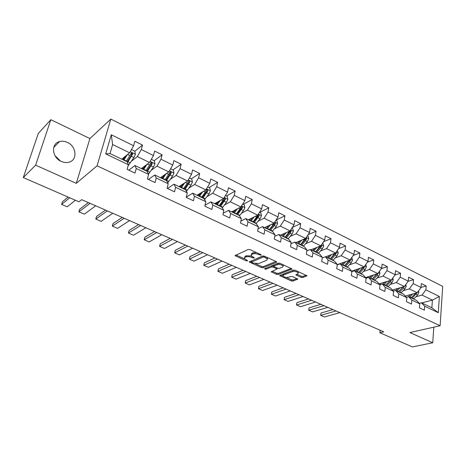 <?xml version="1.0" encoding="UTF-8"?>
<svg xmlns="http://www.w3.org/2000/svg" width="466" height="466" viewBox="0 0 466 466"><rect width="100%" height="100%" fill="white"/><g stroke="black" fill="none" stroke-linecap="round" stroke-linejoin="round"><path stroke-width="0.7" d="M261.141 255.17L260.948 254.617L249.98 249.613L248.197 249.467L235.021 255.642L246.345 260.878L247.696 260.739L244.33 258.525L244.988 257.389L246.065 256.917C247.662 256.399 249.52 256.55 251.64 257.378L253.038 258.013L254.413 257.855L251.046 255.624L251.733 254.442L252.834 253.964C254.471 253.428 256.358 253.58 258.496 254.424L261.141 255.17M67.36 142.41C64.681 141.181 62.077 140.901 59.537 141.571C50.742 143.534 51.93 157.595 61.302 161.428C63.871 162.57 66.364 162.844 68.782 162.25C77.74 160.368 76.669 146.365 67.36 142.41M301.077 277.398L302.789 277.55L306.978 275.773L295.223 270.257L293.481 270.105L279.67 275.587L291.285 280.928L292.968 281.08L297.803 279.082L292.59 276.583L290.883 276.431L288.617 277.27C286.083 277.701 284.173 277.241 282.879 275.901L283.514 274.981L292.467 271.614C295.042 271.16 296.982 271.614 298.292 272.983L297.611 273.95L295.84 274.87L301.077 277.398L301.246 276.256L302.964 276.408L306.168 275.249M409.894 332.555L432.733 342.766L412.393 346.92L379.877 332.765L383.78 331.85L81.666 199.658L78.952 201.795L23.3 177.575L35.632 165.168L76.284 183.348L97.068 165.82L440.125 325.74L409.894 332.555M276.478 262.358L276.717 261.985L276.245 261.595L264.344 256.166L262.574 256.02L249.188 261.968L261.409 267.601L263.115 267.746L276.478 262.358L276.571 261.799M279.979 263.302L292.036 268.964L278.225 274.491L276.53 274.346L271.195 271.8L277.043 268.999L273.292 267.14L271.567 266.989L265.987 269.214L264.461 268.841L278.219 263.15L279.979 263.302M97.068 165.82L110.826 119.08L442.7 286.351L440.125 325.74M421.043 287.429L426.174 285.967L421.346 283.567L421.043 287.458L413.202 283.59L413.528 279.682L408.589 277.229L408.251 281.149L400.224 277.194L400.585 273.251L395.529 270.74L395.151 274.69L386.937 270.641L387.333 266.668L382.155 264.1L381.741 268.078L373.33 263.931L373.761 259.929L368.455 257.296L368.006 261.31L359.391 257.057L359.863 253.026L354.428 250.324L353.933 254.372L345.102 250.015L345.621 245.949L340.046 243.182L339.516 247.26L330.458 242.798L331.017 238.697L325.303 235.86L324.732 239.973L315.447 235.394L316.047 231.264L310.193 228.352L309.57 232.493L300.046 227.798L300.698 223.633L294.687 220.651L294.017 224.828L284.243 220.01L284.947 215.81L278.779 212.746L278.056 216.958L268.026 212.013L268.783 207.784L262.451 204.638L261.676 208.885L251.378 203.805L252.188 199.541L245.687 196.308L244.854 200.59L234.276 195.37L235.144 191.072L228.462 187.757L227.577 192.068L216.707 186.709L217.634 182.375L210.772 178.967L209.816 183.313L198.644 177.808L199.64 173.434L192.58 169.933L191.567 174.313L180.08 168.651L181.134 164.248L173.882 160.642L172.793 165.063L160.98 159.232L162.104 154.794L154.642 151.083L153.483 155.539L141.32 149.545L142.526 145.066L134.843 141.25L133.608 145.742L111.281 134.732L105.706 153.897L110.023 153.553L127.16 161.766L128.4 164.731L127.131 169.362L135 173.09L136.241 168.476L134.93 165.488L147.186 171.36L148.596 174.377L147.402 178.967L155.044 182.585L156.209 178.006L154.729 174.977L166.636 180.68L168.209 183.738L167.09 188.293L174.517 191.811L175.606 187.274L173.969 184.198L185.544 189.744L187.268 192.842L186.219 197.357L193.437 200.77L194.456 196.273L192.674 193.157L203.927 198.551L205.797 201.685L204.819 206.164L211.832 209.484L212.787 205.023L210.865 201.877L221.81 207.12L223.814 210.288L222.899 214.727L229.721 217.96L230.612 213.539L228.561 210.358L239.209 215.461L241.341 218.659L240.485 223.063L247.126 226.208L247.959 221.816L245.78 218.606L256.149 223.575L258.403 226.808L257.605 231.171L264.065 234.229L264.839 229.878L262.544 226.645L272.645 231.48L275.01 234.736L274.264 239.064L280.555 242.046L281.278 237.73L278.878 234.468L288.716 239.18L291.18 242.46L290.493 246.753L296.621 249.654L297.291 245.372L294.786 242.093L304.374 246.683L306.943 249.98L306.302 254.238L312.272 257.069L312.896 252.822L310.286 249.52L319.635 253.999L322.297 257.314L321.703 261.537L327.528 264.292L328.099 260.086L325.402 256.766L334.518 261.129L337.267 264.467L336.72 268.649L342.399 271.34L342.929 267.164L340.145 263.826L349.034 268.09L351.871 271.433L351.364 275.587L356.904 278.208L357.387 274.072L354.527 270.717L363.2 274.876L366.113 278.237L365.653 282.355L371.053 284.912L371.495 280.806L368.554 277.445L377.023 281.499L380.011 284.872L379.586 288.955L384.858 291.454L385.265 287.382L382.254 284.004L390.52 287.965L393.578 291.349L393.193 295.397L398.337 297.838L398.71 293.801L395.628 290.411L403.702 294.285L406.818 297.675L406.474 301.694L411.501 304.071L411.833 300.069L408.688 296.673L416.575 300.453L419.755 303.849L419.447 307.834L424.351 310.164L424.654 306.191L421.445 302.789L431.86 307.776L432.401 300.116L422.045 295.077L415.899 296.766M426.174 285.967L425.883 289.84L439.374 296.493L438.285 312.698L424.654 306.191M419.755 303.849L411.833 300.069M406.818 297.675L398.71 293.801M393.578 291.349L385.265 287.382M380.011 284.872L371.495 280.806M368.554 277.445L366.107 278.231L357.387 274.072M351.871 271.433L342.929 267.164M337.267 264.467L328.099 260.086M322.297 257.314L312.896 252.822M306.943 249.98L297.291 245.372M291.18 242.46L281.278 237.73M275.01 234.736L264.839 229.878M258.403 226.808L247.959 221.816M241.341 218.659L230.612 213.539M223.814 210.288L212.787 205.023M205.797 201.685L194.456 196.273M187.268 192.842L175.606 187.274M168.209 183.738L156.209 178.006M148.596 174.377L136.241 168.476M128.4 164.731L105.706 153.897M403.212 290.673L409.352 288.903L417.198 292.718L405.321 296.044M406.469 297.291L408.688 296.673M417.198 292.718L421.043 287.458M409.352 288.903L413.202 283.59M390.234 284.435L396.356 282.582L404.389 286.491L392.372 290.021M393.333 291.081L395.628 290.411M404.389 286.491L408.251 281.149M396.356 282.582L400.224 277.194M376.947 278.056L383.058 276.111L391.277 280.113L379.12 283.87M379.889 284.732L382.254 284.004M391.277 280.113L395.151 274.69M383.058 276.111L386.937 270.641M363.34 271.527L369.433 269.482L377.856 273.583L365.542 277.585M377.856 273.583L381.741 268.078M369.433 269.482L373.33 263.931M349.407 264.839L355.482 262.696L364.109 266.896L351.638 271.16M351.847 271.631L354.527 270.717M364.109 266.896L368.006 261.31M355.482 262.696L359.391 257.057M335.13 257.995L341.188 255.741L350.024 260.04L337.244 264.647M337.215 264.88L340.145 263.826M350.024 260.04L353.933 254.372M341.188 255.741L345.102 250.015M320.497 250.982L326.532 248.611L335.59 253.021L325.559 256.83M322.204 257.978L325.402 256.766M335.59 253.021L339.516 247.26M326.532 248.611L330.458 242.798M305.492 243.794L311.509 241.301L320.8 245.821L310.874 249.799M306.797 250.924L310.286 249.52M320.8 245.821L324.732 239.973M311.509 241.301L315.447 235.394M290.108 236.431L296.096 233.804L305.626 238.441L295.828 242.594M290.982 243.706L294.786 242.093M305.626 238.441L309.57 232.493M296.096 233.804L300.046 227.798M274.328 228.882L280.287 226.115L290.068 230.868L280.404 235.202M274.736 236.332L278.878 234.468M290.068 230.868L294.017 224.828M280.287 226.115L284.243 220.01M258.129 221.14L264.065 218.222L274.095 223.103L264.583 227.618M258.036 228.8L262.544 226.645M274.095 223.103L278.056 216.958M264.065 218.222L268.026 212.013M241.505 213.207L247.405 210.114L257.71 215.129L248.355 219.841M240.864 221.105L245.78 218.606M257.71 215.129L261.676 208.885M247.405 210.114L251.378 203.805M224.426 205.063L230.297 201.795L240.881 206.939L231.695 211.861M223.202 213.259L228.561 210.358M240.881 206.939L244.854 200.59M230.297 201.795L234.276 195.37M206.881 196.71L212.723 193.244L223.598 198.533L214.593 203.665M205.017 205.256L210.865 201.877M223.598 198.533L227.577 192.068M212.723 193.244L216.707 186.709M188.846 188.142L194.666 184.454L205.838 189.889L197.031 195.248M186.278 197.112L192.674 193.157M205.838 189.889L209.816 183.313M194.666 184.454L198.644 177.808M170.306 179.352L176.096 175.42L187.582 181.012L178.985 186.598M167.498 188.485L173.969 184.198M187.582 181.012L191.567 174.313M176.096 175.42L180.08 168.651M151.223 170.329L156.995 166.129L168.809 171.878L160.438 177.715M148.444 179.457L154.729 174.977M168.809 171.878L172.793 165.063M156.995 166.129L160.98 159.232M131.587 161.085L137.342 156.564L149.499 162.483L141.373 168.576M128.837 170.172L134.93 165.488M149.499 162.483L153.483 155.539M137.342 156.564L141.32 149.545M111.281 134.732L112.621 144.542L129.63 152.813L121.76 159.18M129.63 152.813L133.608 145.742M76.284 183.348L89.915 138.565L50.835 119.692L35.632 165.168M50.835 119.692L38.288 133.439L23.3 177.575M432.733 342.766L433.811 327.161M89.915 138.565L110.826 119.08M60.376 160.962L54.965 155.586M380.128 330.254L379.877 332.765M112.621 144.542L110.023 153.553M421.736 302.929L432.401 300.116L439.374 296.493M419.295 303.354L421.445 302.789M438.285 312.698L431.86 307.776M422.045 295.077L425.883 289.84M130.515 154.706L131.622 153.815M134.82 151.246L142.526 145.066M150.611 163.362L150.932 163.123M154.188 160.7L162.104 154.794M170.049 171.948L170.375 171.727M172.991 169.904L181.134 164.248M181.321 185.34L182.736 184.42M191.287 178.862L199.64 173.434M209.094 187.577L217.634 182.375M226.424 196.058L235.144 191.072M243.299 204.318L252.188 199.541M259.737 212.368L268.783 207.784M276.053 220.069L284.947 215.81M292.316 227.431L300.698 223.633M308.137 234.648L316.047 231.264M323.544 241.732L331.017 238.697M338.555 248.669L345.621 245.949M353.176 255.473L359.863 253.026M367.435 262.131L373.761 259.929M381.339 268.655L387.333 266.668M394.9 275.045L400.585 273.251M408.14 281.301L413.528 279.682M256.539 252.607L253.05 252.793L252.834 253.964M251.197 254.803L251.949 253.277L253.05 252.793M251.267 255.985L246.281 255.758L246.065 256.917M244.481 257.727L245.209 256.23L246.281 255.758M235.918 254.978L244.499 258.811M255.519 263.739L261.612 266.465L263.319 266.61L275.983 261.478M250.108 261.321L251.483 261.933M264.408 257.121L263.173 257.016L251.442 262.16L253.242 263.092L258.747 263.558L266.709 260.261L267.443 259.073L264.408 257.121L264.56 256.265M251.477 261.991L251.803 260.768L263.208 255.921M267.333 258.863L267.455 257.587M291.262 268.451L278.412 273.361L278.225 274.491M272.144 271.171L276.717 273.216L278.412 273.361M273.868 266.162L271.76 265.847L266.185 268.078L265.987 269.214M265.771 268.136L266.185 268.078M282.507 267.123L283.153 266.144C281.802 264.723 279.827 264.251 277.235 264.729L274.095 265.981L273.862 266.342L274.334 266.727L277.62 268.206L279.35 268.358L282.507 267.123M283.241 265.614L283.229 264.781M280.264 263.43L277.427 263.575L277.235 264.729M273.903 266.109L274.293 264.834L277.427 263.575M296.807 274.247L301.246 276.256M298.374 272.429L298.403 271.707M295.374 270.321L292.648 270.466L292.467 271.614M282.978 275.324L283.701 273.851L292.648 270.466M286.118 277.416L291.466 279.81L293.143 279.955L296.999 278.563M280.631 274.963L282.926 275.988M125.936 155.801L123.228 159.885M68.118 197.077L62.421 201.778L61.599 204.417L69.719 197.776M127.451 154.572L123.805 160.158M131.453 149.574L134.814 151.217L135.42 154.275L133.923 157.543L128.115 165.78M75.405 200.252L67.191 206.811L61.599 204.417M127.463 162.488L132.676 154.077L131.651 152.848L126.234 161.323M122.535 159.553L122.016 158.97M123.408 157.846L123.269 159.826M130.917 153.512L131.738 154.829L127.171 161.789M145.508 165.477L142.887 169.304M88.348 202.582L79.686 209.205L78.905 211.826L90.084 203.345M147.075 164.3L143.505 169.595M151.328 159.302L154.345 160.776L154.957 163.799L153.477 167.02L148.485 174.138M95.664 205.786L84.369 214.168L78.905 211.826M147.273 171.552L152.289 163.624L151.31 162.413L145.864 170.731M141.74 168.75L141.658 168.366M142.666 167.603L142.514 169.123M150.6 163.053L151.328 164.341L146.726 171.144M164.55 174.849L161.999 178.461M105.497 210.09L96.549 216.463L95.804 219.067L107.355 210.9M166.164 173.725L162.657 178.775M170.638 168.75L173.335 170.073L173.946 173.061L172.49 176.23L167.748 182.847M112.801 213.282L101.139 221.35L95.804 219.067M166.397 180.569L171.36 172.909L170.422 171.715L164.952 179.876M161.352 177.074L161.248 178.099M169.729 172.327L170.37 173.591L165.733 180.249M183.074 183.942L180.581 187.367M122.243 217.412L113.017 223.552L112.312 226.132L124.212 218.274M184.734 182.864L181.28 187.699M189.406 177.942L191.8 179.113L192.417 182.06L190.973 185.188L186.452 191.375M129.536 220.604L117.519 228.363L112.312 226.132M181.664 185.922L181.169 185.247M184.92 189.441L189.901 181.932L188.998 180.756L183.511 188.771M179.526 186.249L179.474 186.837M189.901 181.932L188.881 182.585L184.216 189.109M201.108 192.767L198.667 196.029M138.594 224.565L129.111 230.472L128.435 233.041L140.674 225.48M202.803 191.736L199.396 196.378M207.661 186.878L209.758 187.903L210.382 190.821L208.954 193.903L204.621 199.71M145.87 227.752L133.526 235.219L128.435 233.041M199.407 195.091L199.104 193.984M202.937 198.079L207.935 190.71L207.073 189.551L201.568 197.421M207.935 190.71L206.898 191.334L202.197 197.724M218.665 201.347L216.265 204.463M154.566 231.555L144.839 237.241L144.198 239.786L156.751 232.511M220.395 200.357L217.028 204.83M225.422 195.569L227.239 196.46L227.862 199.343L226.459 202.384L222.276 207.859M161.824 234.73L149.172 241.918L144.198 239.786M216.591 204.079L216.463 202.599M220.476 206.485L225.486 199.25L224.659 198.114L219.142 205.844M225.486 199.25L224.426 199.85L219.707 206.112M235.761 209.683L233.396 212.677M170.172 238.382L160.211 243.858L159.605 246.386L172.455 239.384M237.526 208.739L234.194 213.055M242.704 204.026L244.26 204.79L244.889 207.644L243.497 210.638L239.454 215.822M177.412 241.551L164.469 248.465L159.605 246.386M233.344 212.647L233.303 210.999M237.549 214.663L242.576 207.568L241.772 206.444L236.25 214.045M242.576 207.568L241.493 208.145L236.745 214.278M252.415 217.797L250.085 220.668M185.421 245.058L175.245 250.324L174.663 252.834L187.798 246.1M254.215 216.888L250.912 221.065M259.527 212.263L260.838 212.904L261.461 215.723L260.086 218.682L256.166 223.604M192.644 248.215L179.422 254.873L174.663 252.834M249.694 220.482L249.677 219.177M254.18 222.631L259.213 215.665L258.444 214.564L252.916 222.026M259.213 215.665L258.112 216.218L253.347 222.235M268.643 225.69L266.342 228.462M200.328 251.582L189.947 256.65L189.394 259.143L202.797 252.659M270.472 224.822L267.199 228.87M275.913 220.284L276.985 220.808L277.614 223.593L276.256 226.517L272.33 231.328M207.533 254.733L194.048 261.135L189.394 259.143M265.632 228.119L265.62 227.128M274.189 222.958L273.076 224.973L269.15 229.808M270.385 230.396L274.305 225.573L275.423 223.552L274.684 222.468M275.423 223.552L274.305 224.082L269.523 229.988M284.464 233.379L282.186 236.052M214.908 257.96L204.329 262.841L203.805 265.317L217.459 259.079M286.322 232.546L283.072 236.478M291.879 228.101L292.724 228.515L293.353 231.27L292.007 234.148L288.07 238.872M222.09 261.1L208.36 267.263L203.805 265.317M281.173 235.569L281.155 234.864M289.916 230.938L284.976 237.392M286.176 237.963L290.114 233.233L291.221 231.241L290.545 230.169M291.221 231.241L290.085 231.748L285.291 237.544M299.888 240.875L297.64 243.456M229.167 264.199L218.408 268.899L217.907 271.352L231.8 265.352M301.77 240.072L298.543 243.893M307.432 235.714L308.067 236.023L308.696 238.749L307.368 241.592L303.418 246.229M236.326 267.333L222.364 273.262L217.907 271.352M296.329 242.833L296.312 242.39M305.288 238.586L300.401 244.784M301.572 245.343L305.515 240.695L306.622 238.738L306.121 237.695M306.622 238.738L305.469 239.221L300.663 244.906M314.934 248.174L312.703 250.679M243.112 270.303L232.185 274.824L231.713 277.264L245.821 271.486M316.839 247.411L313.63 251.122M322.6 243.136L323.025 243.345L323.66 246.042L322.344 248.85L318.389 253.405M250.254 273.425L236.07 279.134L231.713 277.264M320.282 246.031L315.447 251.99M316.589 252.537L320.538 247.976L321.639 246.042L321.295 245.075M321.639 246.042L320.468 246.508L315.651 252.089M329.608 255.292L327.4 257.721M256.766 276.274L245.669 280.625L245.221 283.048L259.545 277.491M331.542 254.558L328.349 258.176M337.39 250.376L338.258 253.16L336.959 255.933L332.992 260.401M263.878 279.384L249.491 284.877L245.221 283.048L245.669 280.625M334.908 253.283L330.12 259.026M331.233 259.556L335.194 255.077L336.283 253.172L336.073 252.31M336.283 253.172L335.106 253.62L330.278 259.102M343.931 262.236L341.747 264.595M270.123 282.116L258.875 286.31L258.449 288.716L272.971 283.363M345.883 261.531L342.714 265.061M351.818 257.442L352.5 260.104L351.213 262.841L347.246 267.228M277.218 285.221L262.632 290.504L258.449 288.716L258.875 286.31M349.18 260.348L344.438 265.888M345.527 266.406L349.494 262.009L350.578 260.127L350.473 259.393M350.578 260.127L349.383 260.558L344.555 265.94M357.911 269.01L355.744 271.305M283.2 287.842L271.806 291.873L271.404 294.262L286.118 289.118M359.886 268.34L356.735 271.777M365.81 264.455L366.398 266.878L365.128 269.587L361.156 273.897M290.271 290.935L275.505 296.015L271.404 294.262L271.806 291.873M353.502 271.066L353.449 270.536M363.107 267.234L358.418 272.587M359.478 273.093L363.451 268.771L364.499 266.331M364.529 266.919L363.323 267.327L358.488 272.616M352.034 271.567L351.929 271.061M371.565 275.627L369.416 277.853M296.009 293.446L284.476 297.325L284.097 299.696L298.986 294.745M373.557 274.981L370.423 278.336M379.44 271.334L379.976 273.495L378.718 276.169L374.74 280.404M303.051 296.527L288.11 301.415L284.097 299.696L284.476 297.325M367.004 277.946L366.917 277.136M376.709 273.956L372.066 279.122M373.103 279.623L377.081 275.377L378.171 273.134M378.147 273.548L376.93 273.938L372.095 279.14M384.904 282.081L382.767 284.254M308.55 298.933L296.889 302.667L296.533 305.02L311.585 300.261M386.908 281.464L383.792 284.743M392.756 278.045L393.228 279.955L391.988 282.6L388.009 286.765M315.569 302.003L300.465 306.71L296.533 305.02L296.889 302.667M380.227 284.627L380.075 283.573M389.995 280.509L385.399 285.512M386.413 285.996L390.386 281.825L391.487 279.821M390.193 280.445L385.539 285.373M397.929 288.39L395.809 290.504M320.841 304.31L309.057 307.904L308.719 310.24L323.928 305.661M399.95 287.796L396.851 291M405.758 284.592L406.183 286.27L404.948 288.879L400.976 292.974M327.831 307.368L312.575 311.894L308.719 310.24L309.057 307.904M393.094 290.813L392.943 289.852M402.968 286.905L398.424 291.751M399.409 292.229L403.387 288.122L404.395 286.479M403.107 286.87L402.496 287.539M410.663 294.547L408.362 296.766M332.881 309.575L320.981 313.036L320.666 315.36L336.021 310.95M412.695 293.976L409.614 297.116M418.468 290.982L418.835 292.438L417.618 295.019L413.645 299.05M339.848 312.628L324.441 316.973L320.666 315.36L320.981 313.036M405.554 296.3L405.519 295.986M415.649 293.155L411.146 297.85M412.113 298.316L417.058 292.759M258.647 253.568L258.496 254.424M251.949 253.277L251.733 254.442M253.189 257.18L253.038 258.013M251.809 256.463L251.64 257.378M245.209 256.23L244.988 257.389M246.497 260.075L246.345 260.878M235.738 255.059L235.546 256.061M260.051 254.209L259.9 255.065M263.319 266.61L263.115 267.746M261.612 266.465L261.409 267.601M249.863 261.426L249.689 262.37M263.366 255.927L263.173 257.016M251.803 260.768L251.593 261.915M266.028 256.935L265.882 257.791M291.873 268.765L291.786 269.331M276.717 273.216L276.53 274.346M271.806 271.305L271.661 272.173M276.711 267.799L276.577 268.62M273.484 265.993L273.292 267.14M271.76 265.847L271.567 266.989M274.293 264.834L274.095 265.981M296.411 274.392L296.283 275.225M283.701 273.851L283.514 274.981M297.64 278.889L297.553 279.431M293.143 279.955L292.968 281.08M291.466 279.81L291.285 280.928M280.258 275.109L280.118 275.948M306.797 275.569L306.715 276.134M302.964 276.408L302.789 277.55M135.408 154.199L130.259 151.689M126.443 161.003L124.014 159.838M123.385 159.057L123.706 159.209M130.393 162.896L127.975 161.737M129.973 155.627L127.585 154.467M133.923 157.543L131.505 156.366M131.738 154.829L132.676 154.077M154.945 163.723L150.134 161.382M146.079 170.416L143.72 169.286M142.625 168.29L143.371 168.645M149.918 172.257L147.565 171.133M149.638 165.156L147.39 164.067M153.477 167.02L151.124 165.879M151.328 164.341L152.289 163.624M173.935 172.985L169.443 170.795M165.168 179.567L162.873 178.466M161.335 177.266L162.483 177.82M168.896 181.356L166.612 180.26M168.75 174.418L166.636 173.393M172.49 176.23L170.201 175.123M170.37 173.591L171.36 172.909M192.4 181.985L188.217 179.946M183.732 188.468L181.495 187.402M179.748 186.103L181.076 186.738M187.355 190.21L185.136 189.144M187.338 183.429L185.351 182.462M190.973 185.188L188.747 184.111M210.364 190.745L206.467 188.846M201.79 197.13L199.617 196.087M197.811 194.771L199.163 195.417M205.32 198.825L203.159 197.788M205.419 192.19L203.549 191.281M208.954 193.903L206.793 192.854M227.851 199.273L224.228 197.502M219.364 205.558L217.249 204.545M215.397 203.211L216.608 203.788M222.8 207.207L220.698 206.193M223.016 200.718L221.257 199.862M226.459 202.384L224.35 201.364M244.871 207.568L241.51 205.931M236.478 213.76L234.415 212.776M232.511 211.424L233.367 211.832M239.821 215.368L237.771 214.383M240.147 209.018L238.499 208.22M243.497 210.638L241.446 209.648M261.449 215.653L258.339 214.133M253.137 221.752L251.133 220.791M249.188 219.422L249.7 219.672M256.399 223.313L254.401 222.358M256.824 217.098L255.281 216.352M260.086 218.682L258.088 217.715M277.596 223.523L274.724 222.125M269.377 229.54L267.42 228.602M272.552 231.06L270.606 230.128M273.076 224.973L271.631 224.274M276.256 226.517L274.305 225.573M293.335 231.2L290.691 229.907M285.198 237.124L283.293 236.21M288.297 238.609L286.398 237.701M288.908 232.65L287.557 231.992M292.007 234.148L290.114 233.233M308.678 238.679L306.255 237.497M300.628 244.522L298.77 243.631M303.646 245.972L301.799 245.081M304.345 240.13L303.086 239.518M307.368 241.592L305.515 240.695M323.643 245.972L321.423 244.895M315.668 251.739L313.857 250.865M318.616 253.149L316.81 252.281M319.396 247.423L318.226 246.852M322.344 248.85L320.538 247.976M338.24 253.09L336.213 252.106M330.347 258.776L328.577 257.925M333.219 260.15L331.46 259.306M334.081 254.541L332.986 254.011M336.959 255.933L335.194 255.077M352.482 260.034L350.648 259.143M344.665 265.637L342.941 264.81M347.473 266.983L345.755 266.162M348.405 261.478L347.391 260.989M351.213 262.841L349.494 262.009M366.387 266.814L364.727 266.004M358.645 272.342L356.962 271.538M352.424 270.892L353.088 271.206M361.383 273.659L359.705 272.855M362.391 268.259L361.453 267.804M365.128 269.587L363.451 268.771M379.959 273.431L378.474 272.709M372.293 278.889L370.651 278.097M366.06 277.416L366.998 277.858M374.967 280.171L373.33 279.384M376.045 274.87L375.177 274.451M378.718 276.169L377.081 275.377M393.217 279.891L391.894 279.25M385.627 285.279L384.019 284.51M379.388 283.782L380.145 284.149M388.236 286.532L386.64 285.763M389.372 281.336L388.574 280.946M391.988 282.6L390.386 281.825M406.166 286.206L405.001 285.641M398.651 291.524L397.079 290.772M392.407 290.009L393.001 290.295M401.203 292.747L399.636 292.001M402.397 287.644L401.663 287.289M404.948 288.879L403.387 288.122M418.817 292.38L417.81 291.885M411.373 297.628L409.841 296.889M413.872 298.822L412.34 298.089M415.124 293.813L414.455 293.487M417.618 295.019L416.091 294.279M53.73 147.413L59.537 141.571M267.641 257.902L267.443 259.073M277.206 268.02L277.043 268.999M283.345 264.985L283.153 266.144M298.467 271.835L298.292 272.983M124.504 157.991L123.7 157.607M131.196 153.209L131.651 152.848M144.175 167.457L143.377 167.073M150.885 162.733L151.31 162.413M163.158 176.585L162.506 176.27M170.02 171.989L170.422 171.715M188.631 180.994L188.998 180.756M206.729 189.761L207.073 189.551M224.338 198.295L224.659 198.114M241.481 206.607L241.772 206.444"/></g></svg>
